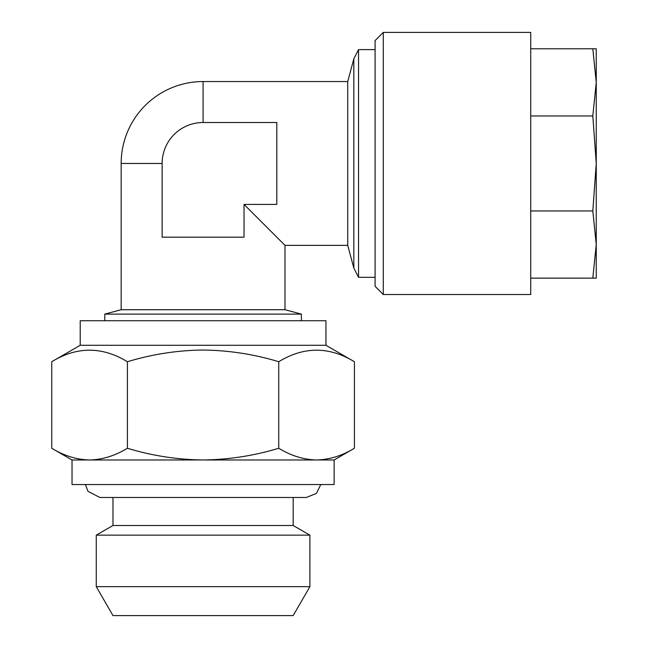 <?xml version="1.0" encoding="UTF-8"?>
<svg xmlns="http://www.w3.org/2000/svg" width="648" height="648" viewBox="0 0 648 648"><rect width="100%" height="100%" fill="white"/><g stroke="black" fill="none" stroke-linecap="round" stroke-linejoin="round"><path stroke-width="0.97" d="M293.18 497.486L293.18 525.496L112.979 525.496L96.269 535.143L96.269 586.659L309.89 586.659L309.89 535.143L96.269 535.143M309.89 586.659L293.18 615.6L112.979 615.6L96.269 586.659M80.214 345.295L80.214 320.728L325.944 320.728L325.944 345.295L80.214 345.295L51.751 361.73C76.91 346.356 102.133 346.356 127.413 361.73C152.231 354.221 177.455 350.317 203.083 350.025C229.028 350.374 254.251 354.27 278.745 361.73C303.904 346.356 329.127 346.356 354.416 361.73L354.416 448.262C342.063 455.763 329.451 459.667 316.58 459.975L72.025 459.975L51.751 448.262L51.751 361.73M51.751 448.262C64.071 455.755 76.683 459.659 89.586 459.975C102.449 459.667 115.061 455.763 127.413 448.262C152.231 455.779 177.455 459.675 203.083 459.975C229.028 459.626 254.251 455.722 278.745 448.262C291.065 455.755 303.677 459.659 316.58 459.975L334.141 459.975L334.141 484.542L72.025 484.542L72.025 459.975M162.13 163.458L162.13 237.176L244.037 237.176L244.037 204.412L284.99 245.365L244.037 204.412L276.801 204.412L276.801 122.504L203.083 122.504A40.954 40.954 0 0 0 162.13 163.458L121.168 163.458A81.907 81.907 0 0 1 203.083 81.543L347.733 81.543L353.832 58.806L358.546 49.604L358.546 277.312L375.095 277.312M358.546 49.604L375.095 49.604M301.377 314.11L104.79 314.11L121.168 309.72L284.99 309.72L301.377 314.11L301.377 320.728M347.733 81.543L347.733 245.365L353.832 268.11L358.546 277.312M596.249 244.563L592.815 278.13L596.249 278.13L596.249 163.458L592.815 210.956L596.249 244.547M530.72 294.516L530.72 32.4L383.284 32.4L383.284 294.516L530.72 294.516M383.284 294.516L375.095 286.319L375.095 40.589L383.284 32.4M530.72 278.13L592.815 278.13M530.72 210.956L592.815 210.956M530.72 115.96L592.815 115.96L596.249 163.458L596.249 82.369L592.815 115.96M530.72 48.778L592.815 48.778L596.249 82.369L596.249 48.778L592.815 48.778M127.413 448.262L127.413 361.73M278.745 448.262L278.745 361.73M353.832 58.806L353.832 268.11M203.083 81.543L203.083 122.504M293.18 525.496L309.89 535.143M85.39 484.542L87.982 491.338L99.873 497.486L306.285 497.486L316.394 493.42L320.776 484.542M325.944 345.295L354.416 361.73M347.733 245.365L284.99 245.365L284.99 309.72M121.168 163.458L121.168 309.72M104.79 320.728L104.79 314.11M334.141 459.975L354.416 448.262M112.979 497.486L112.979 525.496"/></g></svg>
